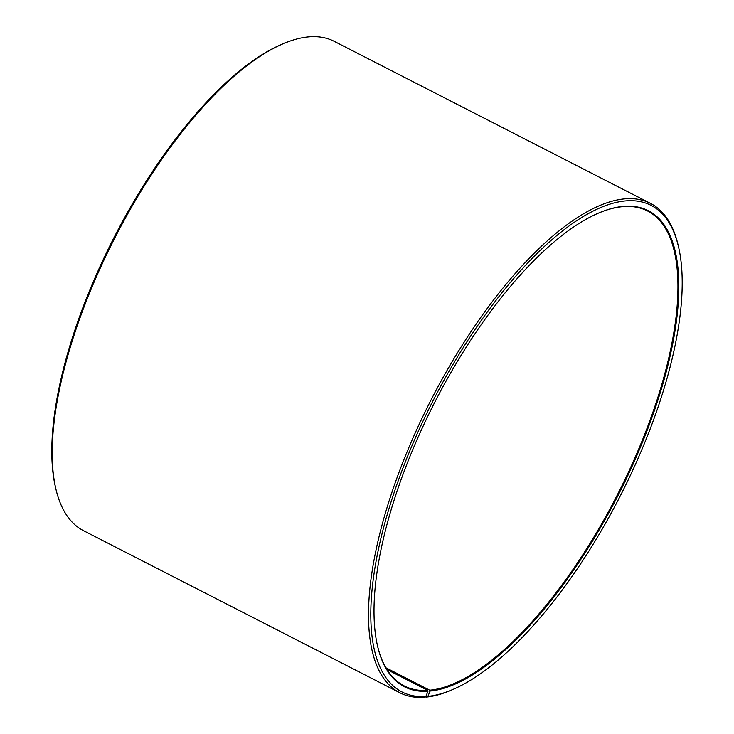 <?xml version="1.0" encoding="UTF-8"?>
<svg xmlns="http://www.w3.org/2000/svg" width="734" height="734" viewBox="0 0 734 734"><rect width="100%" height="100%" fill="white"/><g stroke="black" fill="none" stroke-linecap="round" stroke-linejoin="round"><path stroke-width="1.1" d="M385.873 667.747L429.72 690.208A266.827 102.54 117.1 0 0 631.231 466.136A266.827 102.54 117.1 0 0 647.59 210.988A266.827 102.54 117.1 0 0 598.916 212.924M386.937 669.5L427.683 690.382L427.977 691.235L425.83 696.511L423.903 697.3A274.92 105.65 117.1 0 1 399.755 692.722A274.92 105.65 117.1 0 1 431.087 399.874A274.92 105.65 117.1 0 1 650.48 203.382A274.92 105.65 117.1 0 1 678.244 245.642L678.675 247.514A273.296 105.026 117.1 0 0 446.162 376.294A273.296 105.026 117.1 0 0 425.83 696.511M377.377 645.287A266.827 102.54 117.1 0 0 404.232 685.932A266.827 102.54 117.1 0 0 427.683 690.382M429.72 690.208L430.023 691.07A267.479 102.788 117.1 0 0 653.021 414.508A267.479 102.788 117.1 0 0 599.265 212.777A267.479 102.788 117.1 0 0 434.968 401.856A267.479 102.788 117.1 0 0 377.459 645.663A267.479 102.788 117.1 0 0 427.977 691.235M430.023 691.07L427.922 696.346A273.296 105.026 117.1 0 0 452.034 689.822A273.296 105.026 117.1 0 0 619.918 496.624A273.296 105.026 117.1 0 0 678.675 247.514M427.922 696.346L426.014 697.126A274.92 105.65 117.1 0 0 450.272 690.566L452.034 689.822M650.48 203.382L334.245 41.343A274.92 105.65 117.1 0 0 283.728 43.499A274.92 105.65 117.1 0 0 114.862 237.844A274.92 105.65 117.1 0 0 55.756 488.431A274.92 105.65 117.1 0 0 83.52 530.682L399.755 692.722M426.014 697.126L425.261 696.75M283.728 43.499L281.966 44.242A273.296 105.026 117.1 0 0 114.082 237.44A273.296 105.026 117.1 0 0 55.325 486.559L55.756 488.431"/></g></svg>
